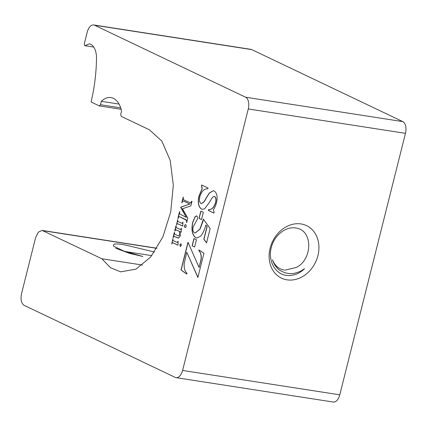 <?xml version="1.0" encoding="UTF-8"?>
<svg xmlns="http://www.w3.org/2000/svg" width="427" height="427" viewBox="0 0 427 427"><rect width="100%" height="100%" fill="white"/><g stroke="black" fill="none" stroke-linecap="round" stroke-linejoin="round"><path stroke-width="0.64" d="M184.613 225.723A1.436 0.801 -81.2 0 0 185.137 227.5A1.436 0.801 -81.2 0 0 186.097 226.433A1.436 0.801 -81.2 0 0 185.58 224.661A1.436 0.801 -81.2 0 0 184.613 225.723M185.644 224.677A1.436 0.801 -81.2 0 0 184.747 225.744A1.436 0.801 -81.2 0 0 185.206 227.506M284.222 270.008C278.703 269.063 274.796 265.653 272.495 259.771C273.6 263.288 275.223 266.085 277.363 268.145C278.1 269.41 280.683 270.964 285.119 272.81C289.357 273.787 292.698 273.883 295.142 273.093C300.544 271.503 300.304 271.375 304.542 268.732C299.599 273.477 294 275.741 287.75 275.511L285.796 275.33C274.396 273.408 267.809 259.91 271.332 247.484C274.326 234.903 286.453 225.904 296.146 228.082C313.327 230.361 312.532 260 296.06 267.526L284.969 270.131M301.056 223.945A29.089 23.859 -64.5 0 1 317.934 255.602A29.089 23.859 -64.5 0 1 287.013 279.845A29.089 23.859 -64.5 0 1 270.131 248.188A29.089 23.859 -64.5 0 1 301.056 223.945M99.39 105.923L91.084 101.989A112.6 62.561 -81.2 0 0 96.502 57.661A17.811 9.896 -81.2 0 0 90.487 44.194L89.387 43.816L84.914 45.694L84.493 45.395L84.327 43.693L87.22 32.174A9.72 5.402 98.8 0 1 93.726 24.963A9.72 5.402 98.8 0 1 94.586 25.23L245.6 97.223A9.72 5.402 98.8 0 1 248.274 108.954L182.591 370.444A9.72 5.402 98.8 0 1 176.084 377.655A9.72 5.402 98.8 0 1 175.225 377.388L24.211 305.39C21.302 303.383 20.411 299.476 21.537 293.659L35.612 237.625L38.318 232.16L42.124 230.415L101.834 258.741L110.465 267.681L120.595 271.85L135.909 269.175L150.662 257.011L162.826 237.017L170.736 211.931L173.319 185.19L170.213 160.445L161.844 141.091L149.359 129.771L121.167 116.331L120.724 114.372L121.572 110.977A27.702 15.393 -81.2 0 0 110.972 97.58A27.702 15.393 -81.2 0 0 101.327 101.322L119.032 104.071M93.726 24.963L250.916 49.345A9.72 5.402 98.8 0 1 251.775 49.612L402.789 121.61A9.72 5.402 98.8 0 1 405.463 133.341L339.78 394.826A9.72 5.402 98.8 0 1 333.273 402.037L176.084 377.655M142.447 265.039L101.834 258.741M115.589 248.183L129.402 253.339L142.874 256.499L123.926 251.087L113.352 246.08L113.972 244.164C116.934 243.593 122.005 244.18 129.184 245.931L154.462 252.021M176.495 224.896L177.413 223.625L182.751 226.102L182.932 222.12L182.051 223.374L178.507 221.789C177.749 221.624 177.515 220.919 177.808 219.675L176.495 224.896M175.689 229.726L179.628 231.471L179.767 234.717L178.475 235.912L177.776 235.672L174.723 234.167L174.371 232.272L173.058 237.492L174.002 236.339L178.587 238.047L180.279 235.939L180.018 231.658L181.213 232.229L181.395 228.248L180.488 229.507L176.97 227.917C176.271 227.783 176.02 227.153 176.212 226.032L176.025 225.686L174.712 230.911L175.913 229.742M178.214 238.047L178.587 238.047M174.002 236.339L174.291 236.35M171.707 243.961L172.625 242.691L177.963 245.167L178.144 241.186L177.264 242.44L173.72 240.855C172.962 240.689 172.727 239.99 173.02 238.741L171.707 243.961M181.048 243.796L179.964 244.815L180.359 246.523L181.299 245.493L180.915 243.774L179.831 244.794L180.375 246.544M199.019 218.352L201.528 219.547L203.343 212.31L200.834 211.114L199.019 218.352L201.539 219.51M196.666 215.918L195.022 216.729L192.748 222.205C191.109 229.747 192.123 234.935 195.79 237.77L196.74 238.074L200.674 236.174C202.996 233.259 204.72 229.539 205.835 225.013L206.988 226.641L203.839 239.189L206.551 242.899L210.132 228.632L203.412 219.136L199.921 229.064L195.144 232.998L194.434 232.768C192.993 231.808 192.55 229.907 193.095 227.063L197.439 219.072C197.712 217.508 197.455 216.457 196.666 215.918L196.399 215.848M182.799 201.064L183.941 201.25L189.743 204.015L180.642 207.303L186.38 217.407L179.65 213.911L179.559 211.616L177.851 218.427L178.865 216.735L180.007 216.911L186.54 220.316L186.636 222.611L187.773 218.085L182.473 208.755L190.826 205.931L191.995 201.277L191.75 201.16L190.778 202.974L184.224 200.114L183.3 199.382L183.21 197.087L181.785 202.761L182.799 201.064L183.268 201.01M191.883 201.181L190.912 202.99L190.495 202.996M178.865 216.735L179.367 216.676M184.17 263.795L186.77 252.234L197.872 277.459L203.951 253.243L199.046 249.939L198.838 250.782C200.733 252.512 201.459 255.378 201.016 259.37L199.078 267.467L187.976 242.242L181.011 269.981L186.743 274.091L186.967 273.2C184.875 271.326 183.946 268.193 184.17 263.795M192.118 245.819L194.627 247.014L196.447 239.782L193.933 238.586L192.118 245.819L194.637 246.977M215.502 202.681C213.868 207.559 211.557 209.854 208.568 209.561L208.349 210.426L213.927 213.084L214.146 212.219L213.383 210.068L215.555 205.713L216.494 202.852C217.791 197.066 217.033 193.095 214.215 190.949L213.42 190.698L209.379 192.945L206.006 198.219C204.576 201.517 202.862 203.263 200.866 203.465C199.372 202.099 199.035 199.804 199.857 196.58C201.725 191.066 204.368 188.488 207.784 188.851L208.002 187.987L201.725 184.992L201.507 185.857L202.088 188.729L198.971 195.966C197.53 202.249 198.32 206.599 201.341 209.016L202.339 209.326L204.634 208.798L209.15 202.74L211.861 198.219L213.543 196.521L214.632 196.473C215.955 197.722 216.243 199.793 215.502 202.681L215.63 202.702C214.002 207.581 211.691 209.876 208.702 209.577L208.483 210.442L213.938 213.046M214.359 196.383L214.765 196.495C216.089 197.744 216.377 199.815 215.63 202.702M201.282 203.578L200.866 203.465M99.245 105.88L100.473 104.722L101.327 101.322M214.423 196.388L214.765 196.495M201.848 185.051L201.64 185.878L202.222 188.75L199.105 195.988C197.664 202.27 198.454 206.62 201.475 209.038L201.341 209.016M201.475 209.038L202.409 209.337M213.489 190.709L209.481 193.004L206.14 198.24C204.709 201.539 202.99 203.284 200.994 203.487M194.055 238.645L192.251 245.84M188.067 242.44L181.144 270.003L186.759 274.027M199.169 250.019L198.971 250.804C200.861 252.533 201.587 255.394 201.149 259.392L199.078 267.467M186.77 252.234L197.914 277.278M183.332 197.146L182.035 202.841M190.912 202.99L190.57 203.012M178.998 216.756L180.141 216.932L185.75 219.606L186.674 220.337L186.642 222.574M179.682 211.675L178.102 218.501M182.932 201.085L184.074 201.272L189.876 204.037L180.834 207.095L186.38 217.407M196.799 215.939L195.155 216.751L192.881 222.227C191.243 229.769 192.257 234.957 195.924 237.791L195.79 237.77M195.924 237.791L196.81 238.085M203.546 219.158L202.958 220.989M203.092 221.01L200.055 229.085L195.214 233.003M205.835 225.013L207.122 226.662L203.973 239.211L206.577 242.782M200.957 211.173L199.147 218.368M172.898 238.682L171.718 243.924M178.144 241.218L177.264 242.44M172.695 242.701L177.974 245.13M174.136 236.361L177.328 237.748M177.461 237.77L178.721 238.069M174.494 232.331L173.314 237.567M175.823 229.747L179.762 231.493L179.767 234.717M179.9 234.738L178.545 235.917M176.148 225.744L174.969 230.986M181.395 228.285L181.032 229.027M181.165 229.048L180.546 229.512M180.018 231.658L181.224 232.192M177.685 219.617L176.506 224.858M182.932 222.152L182.051 223.374M177.483 223.636L182.761 226.059M339.78 394.826L182.591 370.444M405.463 133.341L248.274 108.954M402.789 121.61L245.6 97.223M251.775 49.612L94.586 25.23M156.869 248.349L42.978 230.681M151.772 255.645L125.17 251.519M120.692 107.86L100.473 104.722M93.716 47.055L84.914 45.694M42.124 230.415L156.944 248.226M99.432 105.928L121.145 109.296"/></g></svg>
